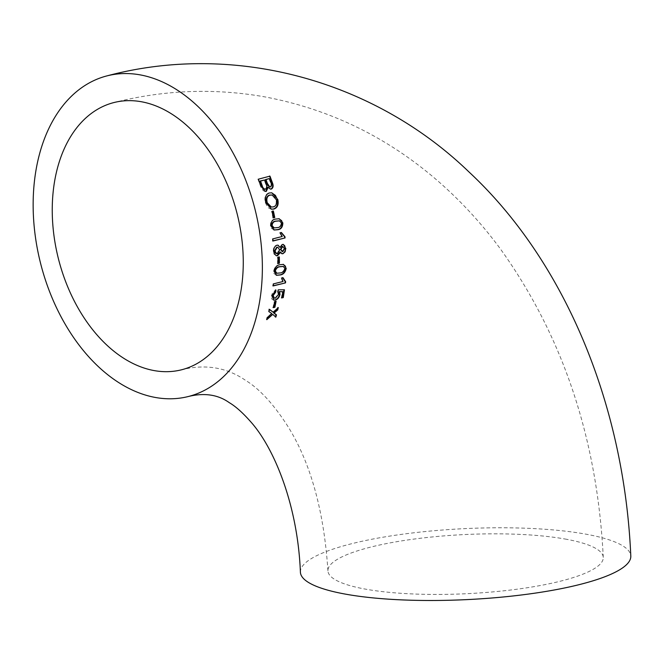 <?xml version="1.0" encoding="UTF-8"?>
<svg xmlns="http://www.w3.org/2000/svg" width="664" height="664" viewBox="0 0 664 664"><rect width="100%" height="100%" fill="white"/><g stroke="black" fill="none" stroke-linecap="round" stroke-linejoin="round"><path stroke-width="0.5" stroke-dasharray="3.32 2.49" d="M300.402 572.21A165.394 35.499 177.2 0 1 463.87 528.677A165.394 35.499 177.2 0 1 630.8 556.058M564.973 539.002A137.83 29.581 177.2 0 1 603.269 557.403A137.83 29.581 177.2 0 1 467.049 593.682A137.83 29.581 177.2 0 1 327.933 570.866A137.83 29.581 177.2 0 1 413.581 539.135A137.83 29.581 177.2 0 1 564.973 539.002M269.501 309.341L269.044 309.258L269.451 309.573M272.73 312.155L277.685 308.137M278.282 307.581L277.826 307.498M275.46 316.778L272.323 314.296M275.842 317.118L275.386 317.035M267.003 319.019L266.355 319.583L267.019 317.276L271.393 313.541L268.505 311.549L269.044 309.258M266.812 319.666L266.355 319.583M267.476 317.351L267.019 317.276M271.85 313.624L271.393 313.541M268.97 311.632L268.505 311.549M269.542 186.916L269.974 186.858C271.286 185.953 271.393 184.376 270.281 182.127L269.011 178.633M270.289 189.066L267.658 187.298M264.944 191.357L263.309 190.734L261.259 188.103L257.889 179.114L269.584 176.226M264.621 189.14L265.152 189.082C266.588 188.103 266.762 186.418 265.675 184.036L264.189 179.911M260.761 185.829L260.305 185.746M258.346 179.197L257.889 179.114M269.974 176.126L269.518 176.043M270.431 186.941L269.974 186.858M270.738 182.21L270.281 182.127M265.608 189.165L265.152 189.082M266.131 184.119L265.675 184.036M271.219 209.152L269.061 208.338L267.401 206.836L265.301 202.537C264.156 197.482 265.334 194.27 268.845 192.884L271.659 192.809M271.103 206.977L272.829 206.836C275.676 206.023 276.722 203.674 275.975 199.781L274.921 197.332L271.966 195M269.302 192.967L268.845 192.884M265.766 202.611L265.301 202.537M273.286 206.919L272.829 206.836M276.431 199.864L275.975 199.781M273.352 217.676L272.937 217.784L271.559 211.31L272.929 210.953M273.394 217.867L272.937 217.784M272.016 211.393L271.559 211.31M274.066 229.96L271.252 228.217L270.397 225.851C270.364 221.643 272.041 219.344 275.411 218.954L278.963 218.73M273.975 227.86L276.905 227.528C279.386 227.412 280.797 225.926 281.138 223.071L280.374 221.469L279.22 220.855M270.854 225.926L270.397 225.851M275.867 219.037L275.411 218.954M277.361 227.611L276.905 227.528M281.594 223.154L281.138 223.071M273.045 240.816L272.605 240.932L272.373 238.808L281.777 236.417L279.586 232.815L281.063 232.632M273.062 241.007L272.605 240.932M272.838 238.891L272.373 238.808M282.233 236.492L281.777 236.417M280.042 232.89L279.586 232.815M281.428 232.541L280.972 232.458M282.042 251.598L284.126 248.535L282.142 246.493M279.668 247.423L281.934 244.393L283.171 244.402M276.191 255.723L274.024 254.138L273.294 251.307C273.178 248.12 274.249 246.062 276.498 245.132L277.859 245.149M281.843 253.714L280.772 253.266L279.976 251.905M276.448 253.615L277.012 253.548L279.171 249.772L278.888 248.469L277.701 247.274M280.158 247.498L279.702 247.415M282.399 244.476L281.934 244.393M273.751 251.382L273.294 251.307M276.954 245.215L276.498 245.132M282.831 251.631L282.374 251.548M284.582 248.618L284.126 248.535M277.469 253.623L277.012 253.548M279.635 249.855L279.171 249.772M279.337 256.96L278.88 257.068M278.042 263.367L277.585 263.475L277.477 257.225L278.872 256.877M278.042 263.558L277.585 263.475M277.934 257.308L277.477 257.225M276.382 275.236L273.975 273.56L273.609 271.286C274.39 267.21 276.44 264.977 279.752 264.596L283.254 264.363M276.689 273.211L279.561 272.871C281.984 272.746 283.628 271.31 284.516 268.538L284.092 267.011L283.088 266.413M274.066 271.368L273.609 271.286M280.208 264.679L279.752 264.596M280.025 272.954L279.561 272.871M284.972 268.621L284.516 268.538M273.311 285.719L272.829 285.835L273.02 283.794L282.573 281.42L281.146 277.959L282.615 277.784M273.286 285.918L272.829 285.835M273.477 283.877L273.02 283.794M283.03 281.503L282.573 281.42M281.602 278.033L281.146 277.959M283.013 277.685L282.557 277.61M281.86 297.928L281.403 297.846L282.366 291.596M271.9 295.862L271.435 295.779L272.779 292.16L275.444 290.226M273.676 300.136L272.198 299.456L271.526 298.319L271.435 295.779M275.917 290.019L275.46 289.936M275.485 298.136L275.029 298.053L278.191 294.135L277.486 291.604L277.884 289.728L283.976 289.803M274.29 298.136L275.029 298.053M278.648 294.218L278.191 294.135M277.942 291.687L277.486 291.604M278.349 289.811L277.884 289.728M284.449 289.803L283.993 289.72M281.893 297.729L281.403 297.846M276.116 301.257L275.618 301.373M273.518 307.415L273.012 307.532L274.24 301.522L275.66 301.174M273.468 307.615L273.012 307.532M274.697 301.605L274.24 301.522M603.269 557.403C597.343 439.087 563.03 336.225 500.316 248.801C484.33 227.146 466.651 207.359 447.304 189.431C394.408 140.552 333.286 109.651 263.948 96.72C213.825 87.997 163.825 89.939 113.959 102.546M327.933 570.866C324.015 511.272 310.76 463.264 288.168 426.844C273.858 404.434 259.657 388.938 245.555 380.347C226.598 367.35 205.259 363.831 181.554 369.79M265.152 191.406L264.695 191.323M270.472 189.115L270.016 189.041M271.891 192.842L271.435 192.759M271.443 209.202L270.987 209.118M279.262 218.78L278.797 218.697M274.323 230.01L273.867 229.927M283.387 244.427L282.93 244.344M282.034 253.764L281.577 253.689M276.415 255.773L275.958 255.69M278.05 245.165L277.585 245.082M276.631 275.286L276.174 275.203M283.536 264.405L283.08 264.322M273.9 300.186L273.443 300.103"/><path stroke-width="1" d="M280.258 252.652L277.544 255.723L276.415 255.773L274.249 253.756L273.751 251.382C273.651 248.187 274.713 246.128 276.954 245.215L278.042 245.174L280.125 247.506L282.399 244.476L283.387 244.427L285.362 248.203C285.454 250.984 284.491 252.801 282.482 253.648L281.843 253.714M280.399 251.996L282.042 253.756L282.939 253.723L285.097 251.88L285.819 248.286M107.203 75.82C234.375 42.064 373.799 80.037 468.983 171.959C565.761 262.039 624.351 406.102 630.8 556.058A165.394 35.499 177.2 0 1 579.946 584.453A165.394 35.499 177.2 0 1 401.579 599.882A165.394 35.499 177.2 0 1 300.402 572.21C297.738 504.532 273.883 447.536 250.668 421.723C242.725 412.717 235.596 406.36 229.271 402.65C218.008 394.623 204.354 392.582 188.319 396.516A165.394 110.573 75.8 0 1 40.562 263.284A165.394 110.573 75.8 0 1 107.203 75.82A165.394 110.573 75.8 0 1 262.097 256.487A165.394 110.573 75.8 0 1 188.319 396.516M276.116 301.257L274.697 301.605L273.468 307.615L274.896 307.266L276.116 301.257M281.86 297.928L283.287 297.58L284.449 289.803L278.349 289.811L277.942 291.687L278.648 294.218L275.485 298.136L274.481 298.178L273.145 295.58L275.767 292.019L275.917 290.019L271.9 295.862L273.9 300.186L275.311 300.103C277.743 299.315 279.303 297.414 279.992 294.393L279.61 291.679L282.822 291.67L281.86 297.928M285.52 282.889L285.628 281.661L283.013 277.685L281.602 278.033L283.03 281.503L273.477 283.877L273.286 285.918L285.52 282.889L272.829 285.835M286.217 268.331L283.536 264.405L280.208 264.679C276.896 265.044 274.854 267.277 274.066 271.368L276.631 275.286L279.926 275.012C283.271 274.647 285.371 272.414 286.217 268.331L285.761 268.248C284.931 272.323 282.831 274.556 279.469 274.929L276.382 275.236M279.436 263.21L278.042 263.558L277.934 257.308L279.337 256.96L279.436 263.21L277.585 263.475M285.088 237.944L284.947 236.674L281.428 232.541L280.042 232.89L282.233 236.492L272.838 238.891L273.062 241.007L285.088 237.944L272.605 240.932M270.854 225.926L274.323 230.01L277.685 229.744C281.079 229.371 282.789 227.08 282.822 222.855L279.262 218.771L275.867 219.037C272.506 219.411 270.837 221.71 270.854 225.926M273.385 211.036L272.016 211.393L273.394 217.867L274.772 217.51L273.385 211.036M269.302 192.967C265.799 194.328 264.621 197.548 265.766 202.611L271.443 209.202L273.809 209.085C277.519 207.84 278.847 204.637 277.793 199.482L271.891 192.842L269.302 192.967M268.115 187.373L270.472 189.107L271.352 189.091C273.302 187.87 273.634 185.712 272.364 182.617L269.974 176.126L258.346 179.197L260.761 185.829L265.152 191.398L266.33 191.365L268.115 187.373L267.658 187.298L265.874 191.282L264.944 191.357M269.501 309.341L268.97 311.632L271.85 313.624L267.476 317.351L266.812 319.666L272.788 314.379L275.842 317.118L276.481 314.852L274.132 312.985L277.743 309.914L278.282 307.581L273.186 312.229L269.501 309.341M243.041 253.1A137.83 92.147 75.8 0 1 181.554 369.79A137.83 92.147 75.8 0 1 58.424 258.761A137.83 92.147 75.8 0 1 113.959 102.546A137.83 92.147 75.8 0 1 141.183 101.708A137.83 92.147 75.8 0 1 243.041 253.1M269.044 309.258L273.186 312.229M277.826 307.498L277.286 309.831L273.676 312.902L276.017 314.769L275.386 317.035M277.743 309.914L277.286 309.831M274.132 312.985L273.676 312.902M276.481 314.852L276.017 314.769M272.788 314.379L267.003 319.019M269.468 178.716L270.738 182.21C271.858 184.443 271.759 186.02 270.431 186.941L269.767 186.974L267.376 183.43L266.007 179.629L269.011 178.633L265.55 179.554L267.692 185.289L269.542 186.916M269.518 176.043L271.908 182.534C273.178 185.621 272.838 187.779 270.895 189.016L270.289 189.066M264.646 179.994L266.131 184.119C267.219 186.501 267.053 188.186 265.608 189.165C263.89 189.115 262.728 187.895 262.139 185.497L260.545 181.065L264.646 179.994L260.089 180.982L261.682 185.414C262.272 187.812 263.434 189.032 265.152 189.082M265.608 189.165L264.621 189.14M266.33 191.365L265.874 191.282M272.364 182.617L271.908 182.534M271.352 189.091L270.895 189.016M266.007 179.629L265.55 179.554M267.376 183.43L266.92 183.347M260.545 181.065L260.089 180.982M262.139 185.497L261.682 185.414M271.659 192.809L275.402 195.365L277.336 199.399C278.407 204.529 277.079 207.732 273.352 209.002L271.219 209.152M271.966 195L269.476 195.091C266.795 196.005 265.857 198.362 266.679 202.155L268.696 205.807L271.103 206.977M277.793 199.482L277.336 199.399M273.809 209.085L273.352 209.002M267.135 202.238C266.314 198.453 267.243 196.104 269.933 195.174L272.198 195.042L276.431 199.864C277.195 203.74 276.149 206.089 273.286 206.919L271.327 207.019L266.679 202.155M269.933 195.174L269.476 195.091M272.929 210.953L274.315 217.427L272.937 217.784M274.772 217.51L274.315 217.427M278.963 218.73L281.627 220.647L282.358 222.772C282.349 226.98 280.631 229.279 277.228 229.661L274.066 229.96M279.22 220.855L275.817 221.104C273.369 221.22 271.974 222.706 271.626 225.544L272.29 227.063L273.975 227.86M282.822 222.855L282.358 222.772M277.685 229.744L277.228 229.661M281.594 223.154C281.245 226.017 279.834 227.503 277.361 227.611L274.199 227.901L272.082 225.619C272.423 222.789 273.817 221.311 276.274 221.187L279.453 220.888L281.594 223.154M276.274 221.187L275.817 221.104M272.082 225.619L271.626 225.544M284.947 236.674L284.491 236.591L284.632 237.861M280.972 232.458L284.491 236.591M282.947 246.527L282.142 246.493L280.416 249.498L282.374 251.548M282.831 251.631L280.872 249.581L282.598 246.568L284.582 248.618L282.831 251.631L282.042 251.598M277.859 245.149L280.125 247.506M279.942 251.913L277.087 255.64L276.191 255.723M283.171 244.402L284.731 245.771L285.362 248.203M277.701 247.274L276.656 247.24L274.531 250.992L275.228 252.992L276.448 253.615M282.939 253.723L282.482 253.648M277.544 255.723L277.087 255.64M282.706 246.46L282.142 246.493M280.872 249.581L280.416 249.498M277.112 247.323L277.884 247.298L279.635 249.855L277.469 253.623L276.664 253.665L274.996 251.075L277.112 247.323L276.656 247.24M274.996 251.075L274.531 250.992M278.872 256.877L278.98 263.127M283.254 264.363L285.454 266.189L285.761 268.248M283.088 266.413L279.735 266.671C277.353 266.795 275.726 268.231 274.854 270.978L275.203 272.439L276.689 273.211M279.926 275.012L279.469 274.929M280.191 266.754L283.329 266.447L284.972 268.621C284.076 271.402 282.432 272.846 280.025 272.954L276.905 273.253L275.311 271.061C276.183 268.306 277.809 266.87 280.191 266.754L279.735 266.671M275.311 271.061L274.854 270.978M285.628 281.661L285.171 281.586L285.063 282.806M282.557 277.61L285.171 281.586M282.822 291.67L279.154 291.596L279.536 294.318C278.863 297.323 277.303 299.223 274.846 300.028L273.676 300.136M279.61 291.679L279.154 291.596M279.992 294.393L279.536 294.318M275.311 300.103L274.846 300.028M275.46 289.936L275.311 291.944L272.688 295.497L273.004 297.489L274.29 298.136M275.767 292.019L275.311 291.944M273.145 295.58L272.688 295.497M283.993 289.72L282.831 297.505L281.403 297.846M283.287 297.58L282.831 297.505M275.66 301.174L274.439 307.183L273.012 307.532M274.896 307.266L274.439 307.183M269.758 186.974L269.302 186.899M271.327 207.019L270.87 206.944M272.198 195.033L271.742 194.959M279.262 218.78L278.797 218.697M274.323 230.01L273.867 229.927M279.453 220.888L278.996 220.805M274.199 227.901L273.742 227.827M276.664 253.665L276.207 253.59M277.892 247.29L277.428 247.207M276.631 275.286L276.174 275.203M283.536 264.405L283.08 264.322M276.905 273.253L276.448 273.178M283.329 266.447L282.872 266.364M274.481 298.194L274.024 298.111"/></g></svg>
